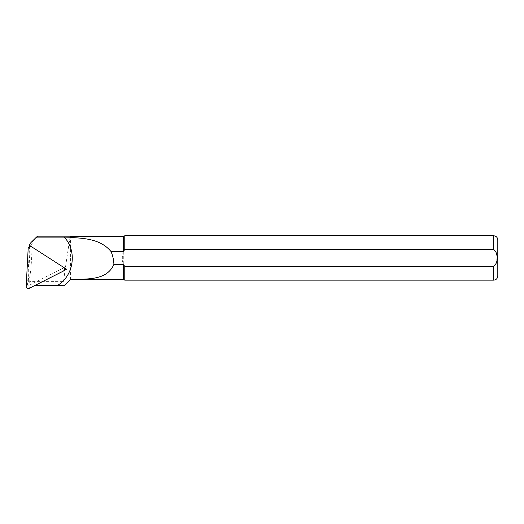 <?xml version="1.0" encoding="UTF-8"?>
<svg xmlns="http://www.w3.org/2000/svg" width="524" height="524" viewBox="0 0 524 524"><rect width="100%" height="100%" fill="white"/><g stroke="black" fill="none" stroke-linecap="round" stroke-linejoin="round"><path stroke-width="0.39" stroke-dasharray="2.62 1.97" d="M30.143 246.267L28.296 281.493A1.421 1.408 180 0 0 29.717 282.973L33.837 282.973L34.139 285.626L34.591 285.626M37.63 236.18L33.091 241.138L31.82 244.4C32.233 254.271 30.968 271.537 29.167 280.55L29.717 281.408L63.574 281.381C65.212 267.672 70.354 235.021 70.301 236.18M64.314 285.718C65.69 284.25 65.441 282.809 63.574 281.381M31.486 246.712L63.653 267.378M64.085 270.502L34.139 285.626M124.778 280.15L124.778 266.389L493.641 266.389L496.457 262.793L496.968 257.952L496.464 253.125L493.641 249.522L124.778 249.522L124.778 235.761M123.291 279.456L123.291 264.345L124.778 266.389M497.8 275.984L497.8 239.92M124.778 249.522L123.291 251.566L123.291 236.455M70.583 279.456L70.583 236.455M123.291 251.566C122 255.823 122 260.081 123.291 264.345L123.291 251.566M64.026 267.718L33.837 282.973M30.837 246.352L63.921 267.607M29.966 246.339A0.865 0.858 180 0 0 29.521 247.046L27.549 284.702A0.865 0.858 180 0 0 28.813 285.514L62.729 268.373A0.865 0.858 180 0 0 62.808 266.893L30.864 246.372A0.865 0.858 180 0 0 30.811 246.339M31.82 244.4L30.143 246.221M29.167 280.55L28.296 281.493M29.717 281.408L29.717 282.973M33.091 241.138L31.289 242.239M493.641 280.15L493.641 266.389M493.641 249.522L493.641 235.761M28.813 285.514L29.423 288.239M62.729 268.373L63.345 271.104M62.808 266.893L63.542 267.299M30.864 246.372L31.597 246.778M29.521 247.046L28.172 248.507M27.549 284.702L26.2 286.169"/><path stroke-width="0.79" d="M34.591 285.626L57.247 285.619C73.838 275.847 77.48 251.153 64.236 237.13L36.457 237.13L31.289 242.239A8.22 8.142 180 0 0 29.337 245.33L30.163 245.92A6.969 6.904 180 0 0 30.143 246.221L30.143 246.267M57.247 285.619L64.314 285.718L70.583 279.443L123.291 279.456L124.778 280.15L493.641 280.15C496.169 279.901 497.551 278.513 497.8 275.984L497.8 239.92C497.551 237.398 496.169 236.01 493.641 235.761L493.641 249.522C498.435 252.686 498.403 263.303 493.641 266.389L124.778 266.389L124.778 280.15M29.337 245.33L31.486 246.712A2.22 2.201 180 0 0 28.172 248.507L26.2 286.169A2.22 2.201 180 0 0 29.423 288.239L63.345 271.104A2.22 2.201 180 0 0 63.542 267.299L31.597 246.778A2.22 2.201 180 0 0 31.473 246.706L30.811 246.339A0.865 0.858 180 0 0 29.966 246.339L29.311 246.706M63.653 267.378L66.568 269.244L64.085 270.502M36.457 237.13L37.63 236.18L70.301 236.18L70.583 237.503C85.936 238.237 101.237 239.651 111.042 251.566L123.291 251.566L124.778 249.522L493.641 249.522M124.778 266.389L123.291 264.345L123.291 279.456M70.583 237.503L70.583 236.455L123.291 236.455L124.778 235.761L124.778 249.522M123.291 236.455L123.291 251.566M123.291 264.345L113.905 264.345C106.916 280.661 87.397 278.886 70.583 279.443L64.314 285.718M111.042 251.566C112.778 255.633 113.734 259.891 113.905 264.345M70.301 237.221L64.242 237.13M63.921 267.607L66.568 269.244M30.163 245.92L30.837 246.352M493.641 266.389L493.641 280.15M124.778 235.761L493.641 235.761"/></g></svg>
